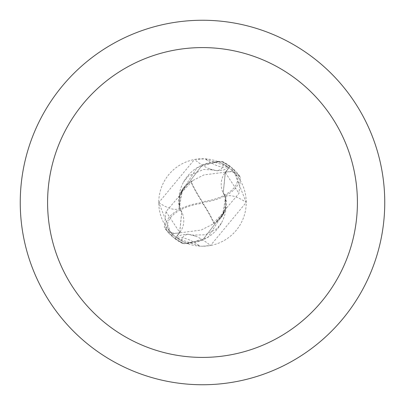 <?xml version="1.0" encoding="UTF-8"?>
<svg xmlns="http://www.w3.org/2000/svg" width="405" height="405" viewBox="0 0 405 405"><rect width="100%" height="100%" fill="white"/><g stroke="black" fill="none" stroke-linecap="round" stroke-linejoin="round"><path stroke-width="0.3" stroke-dasharray="2.02 1.52" d="M202.5 20.25A182.25 182.25 0 0 1 384.75 202.5A182.25 182.25 0 0 1 202.5 384.75A182.25 182.25 0 0 1 20.25 202.5A182.25 182.25 0 0 1 202.5 20.25M228.865 167.604L225.16 172.51A19.592 19.592 0 0 0 225.55 196.633A39.093 39.093 0 0 1 186.568 243.228L181.723 240.985L176.904 237.963L177.694 238.52L200.05 246.169L202.5 246.235A43.735 43.735 0 0 1 158.765 202.5A43.735 43.735 0 0 1 202.5 158.765A43.735 43.735 0 0 1 246.235 202.5A43.735 43.735 0 0 1 202.5 246.235L210.524 245.491L246.235 202.389L234.206 172.378L228.865 167.604A43.735 43.735 0 0 0 218.432 161.772L223.276 164.015L228.096 167.037L227.306 166.48L204.95 158.831L194.476 159.509L158.765 202.611L170.794 232.622L176.135 237.396L179.84 232.49A68.46 22.958 -130.9 0 1 170.794 232.622M225.286 172.586L223.226 192.684L225.752 196.708L226.218 206.353L225.048 210.848L225.782 196.83L223.276 192.8L225.281 172.581L230.06 166.227L240.605 177.522L238.98 193.398L223.6 211.451L222.38 215.86L214.306 223.413A44.115 11.026 56.3 0 0 202.5 202.5A39.457 19.729 172.9 0 0 236.166 171.801L233.477 169.093A45.562 45.562 0 0 0 232.718 168.404L222.35 161.499L221.049 161.393L202.5 164.774L179.952 194.152L179.218 208.17L179.952 194.152L202.5 164.774L221.059 161.393A45.102 45.102 0 0 1 229.787 166.592L225.342 172.631L223.276 192.8L225.782 196.83L225.048 210.848L202.5 240.226L183.941 243.607A45.102 45.102 0 0 1 175.213 238.408L179.658 232.369L181.723 212.2L179.218 208.17L178.782 198.647A39.093 39.093 0 0 1 218.432 161.772M227.306 166.48A49.41 16.57 -130.9 0 1 204.95 158.831M158.765 202.611A49.582 16.63 -130.9 0 0 179.45 208.367A19.592 19.592 0 0 1 179.84 232.49M223.276 164.015A47.051 15.78 -130.9 0 1 212.448 169.892A47.051 15.78 -130.9 0 1 209.532 168.895A47.051 15.78 -130.9 0 1 194.476 159.509M179.45 208.367A39.093 39.093 0 0 1 178.782 198.647L179.911 194.263L196.987 167.776L217.262 161.332L221.059 161.393A45.097 45.097 0 0 1 229.787 166.592L225.342 172.631L238.996 193.377M186.568 243.228A43.735 43.735 0 0 1 176.135 237.396M181.723 240.985A47.051 15.78 49.1 0 1 192.552 235.108A47.051 15.78 49.1 0 1 195.468 236.105A47.051 15.78 49.1 0 1 210.524 245.491M177.694 238.52A49.41 16.57 49.1 0 1 200.05 246.169M225.55 196.633A49.582 16.63 49.1 0 1 246.235 202.389M182.62 189.145L179.218 208.175L181.723 212.2L179.719 232.419L174.94 238.773L164.395 227.478L166.02 211.602L181.399 193.549L182.62 189.14L190.694 181.587A44.115 11.026 -123.7 0 0 202.5 202.5A39.457 19.729 -7.1 0 0 168.834 233.199L171.523 235.907A45.562 45.562 0 0 0 172.282 236.596L182.65 243.501L183.951 243.607L187.738 243.668L208.013 237.224L225.089 210.737M179.714 232.414L181.774 212.316L179.248 208.291M222.38 215.855L225.752 196.703M202.596 203.285A42.495 10.621 -123.7 0 1 213.936 223.631L201.103 230.075L172.54 233.781A43.315 43.315 0 0 1 168.035 228.734A37.685 18.843 172.9 0 1 202.459 203.305A37.685 18.843 172.9 0 1 202.596 203.285L202.404 201.715A42.495 10.621 56.3 0 1 191.064 181.369L192.891 180.473L179.911 194.263M166.004 211.623L179.663 232.374L175.213 238.408A45.097 45.097 0 0 0 183.951 243.607L202.5 240.226L225.048 210.848L212.109 224.527M192.891 180.473L203.897 174.925L232.46 171.219A43.315 43.315 0 0 1 236.965 176.266A37.685 18.843 -7.1 0 1 202.54 201.695A37.685 18.843 -7.1 0 1 202.404 201.715M214.306 223.413L213.936 223.631M233.477 169.093L236.965 176.266M232.46 171.219L232.718 168.404M190.694 181.587L191.064 181.369M171.523 235.907L168.035 228.734M172.54 233.781L172.282 236.596M168.834 233.199A45.562 45.562 0 0 1 164.395 227.478M236.166 171.801A45.562 45.562 0 0 1 240.605 177.522M182.65 243.501A45.552 45.552 0 0 1 174.94 238.773M222.35 161.499A45.552 45.552 0 0 1 230.06 166.227M225.16 172.51A68.46 22.958 49.1 0 1 234.206 172.378M209.532 168.895L217.115 170.824L223.433 170.1L225.894 168.9L228.096 167.037M212.448 169.892L203.462 169.493L188.381 176.018L183.566 182.007M195.468 236.105L187.885 234.176L181.567 234.9L179.106 236.1L176.904 237.963M221.434 222.993L217.009 228.628L205.522 234.748L192.552 235.108M223.611 211.451L224.952 207.254L225.428 202.819L224.871 197.463L223.236 192.679M181.389 193.549L180.038 197.787L179.572 201.943L180.124 207.522L181.764 212.321M216.832 221.824L219.525 219.469L222.193 216.245L224.648 211.709L225.686 208.545L223.626 213.865L220.168 218.786M188.168 183.176L185.475 185.53L182.812 188.755L180.357 193.286L179.314 196.455L181.374 191.13L184.837 186.214"/><path stroke-width="0.61" d="M202.5 20.25A182.25 182.25 0 0 1 384.75 202.5A182.25 182.25 0 0 1 202.5 384.75A182.25 182.25 0 0 1 20.25 202.5A182.25 182.25 0 0 1 202.5 20.25M202.5 47.587A154.912 154.912 0 0 1 357.412 202.5A154.912 154.912 0 0 1 202.5 357.412A154.912 154.912 0 0 1 47.587 202.5A154.912 154.912 0 0 1 202.5 47.587"/></g></svg>
